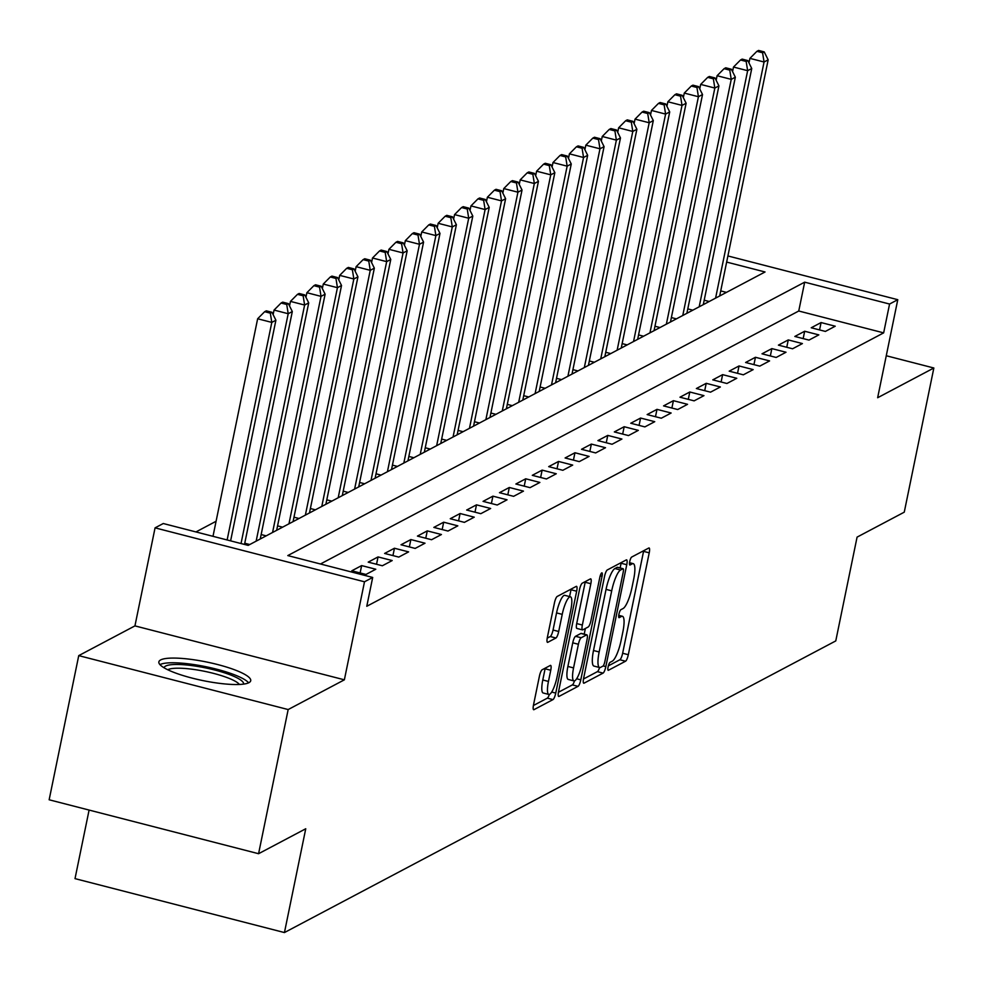 <?xml version="1.0" encoding="UTF-8"?>
<svg xmlns="http://www.w3.org/2000/svg" width="983" height="983" viewBox="0 0 983 983"><rect width="100%" height="100%" fill="white"/><g stroke="black" fill="none" stroke-linecap="round" stroke-linejoin="round"><path stroke-width="1.47" d="M608.108 666.916A4.129 0.958 104.4 0 0 608.207 670.32A4.129 0.958 104.4 0 0 608.428 670.271L625.532 661.227A5.898 1.376 104.4 0 0 628.309 654.715L649.222 552.827A5.898 1.376 104.4 0 0 649.087 547.961A5.898 1.376 104.4 0 0 648.78 548.023L631.664 557.066A4.129 0.958 104.4 0 0 629.722 561.625A4.129 0.958 104.4 0 0 629.82 565.028A4.129 0.958 104.4 0 0 630.042 564.992L632.253 563.824A18.886 4.411 104.4 0 1 633.236 563.652A18.886 4.411 104.4 0 1 633.691 579.208L631.946 587.699A18.886 4.411 104.4 0 1 623.075 608.538L620.851 609.706A4.129 0.958 104.4 0 0 618.921 614.264A4.129 0.958 104.4 0 0 619.007 617.668A4.129 0.958 104.4 0 0 619.229 617.631L621.44 616.464A18.886 4.411 104.4 0 1 622.436 616.292A18.886 4.411 104.4 0 1 622.878 631.848L621.133 640.338A18.886 4.411 104.4 0 1 612.262 661.178L610.05 662.358A4.129 0.958 104.4 0 0 608.108 666.916M248.932 682.669A46.889 9.474 11.6 0 0 250.714 680.727A46.889 9.474 11.6 0 0 212.193 663.218A46.889 9.474 11.6 0 0 160.634 659.937A46.889 9.474 11.6 0 0 158.865 661.878A46.889 9.474 11.6 0 0 197.386 679.388A46.889 9.474 11.6 0 0 248.932 682.669M542.161 669.755A5.898 1.376 104.4 0 0 539.397 676.267L533.523 704.848A5.898 1.376 104.4 0 0 533.658 709.714A5.898 1.376 104.4 0 0 533.978 709.665L552.974 699.601A5.898 1.376 104.4 0 0 555.751 693.089L576.665 591.213A5.898 1.376 104.4 0 0 576.529 586.347A5.898 1.376 104.4 0 0 576.222 586.396L557.214 596.448A5.898 1.376 104.4 0 0 554.437 602.96L547.347 637.488A5.898 1.376 104.4 0 0 547.494 642.354A5.898 1.376 104.4 0 0 547.801 642.304L555.936 638.004A5.898 1.376 104.4 0 0 558.7 631.491L562.227 614.363A15.777 3.686 104.4 0 1 570.459 596.804A15.777 3.686 104.4 0 1 570.84 609.804L557.066 676.882A15.777 3.686 104.4 0 1 548.821 694.44A15.777 3.686 104.4 0 1 548.453 681.44L550.75 670.259A5.898 1.376 104.4 0 0 550.603 665.393A5.898 1.376 104.4 0 0 550.296 665.454L542.161 669.755M258.578 853.711L49.15 799.781L78.738 655.624L288.166 709.554L258.578 853.711L305.75 828.755L284.443 932.56L835.771 640.916L857.078 537.123L904.262 512.168L933.85 367.998L877.647 397.734L897.774 299.692L889.566 304.042L883.656 332.868L366.782 606.278L372.692 577.451L364.496 581.789L155.068 527.859L163.264 523.521L248.171 545.381L765.044 271.972L726.646 262.08M288.166 709.554L344.369 679.818L364.496 581.789M583.619 678.356A5.898 1.376 104.4 0 0 583.755 683.222A5.898 1.376 104.4 0 0 584.062 683.16L603.071 673.109A5.898 1.376 104.4 0 0 605.847 666.597L626.761 564.709A5.898 1.376 104.4 0 0 626.613 559.855A5.898 1.376 104.4 0 0 626.306 559.905L607.297 569.956A5.898 1.376 104.4 0 0 604.533 576.468L583.619 678.356M578.029 686.355L559.02 696.406A5.898 1.376 104.4 0 1 558.713 696.468A5.898 1.376 104.4 0 1 558.565 691.602L579.479 589.714A5.898 1.376 104.4 0 1 582.255 583.202L590.39 578.901A5.898 1.376 104.4 0 1 590.697 578.852A5.898 1.376 104.4 0 1 590.844 583.705L582.354 625.028A5.898 1.376 104.4 0 0 582.501 629.894A5.898 1.376 104.4 0 0 582.808 629.845L588.203 626.982A5.898 1.376 104.4 0 0 590.98 620.47L599.802 577.451A4.129 0.958 104.4 0 1 601.965 572.856A4.129 0.958 104.4 0 1 602.063 576.259L580.793 679.843A5.898 1.376 104.4 0 1 578.029 686.355L572.364 684.905L558.442 692.265M933.85 367.998L886.273 355.748M825.388 331.418L835.231 326.209L821.075 322.559L811.233 327.769L825.388 331.418M808.972 340.093L818.827 334.884L804.672 331.246L794.829 336.456L808.972 340.093M792.568 348.781L802.411 343.571L788.268 339.921L778.413 345.131L792.568 348.781M776.165 357.456L786.007 352.246L771.852 348.609L762.009 353.806L776.165 357.456M759.748 366.131L769.591 360.921L755.448 357.284L745.605 362.494L759.748 366.131M743.345 374.818L753.187 369.608L739.032 365.959L729.189 371.169L743.345 374.818M726.928 383.493L736.783 378.283L722.628 374.646L712.786 379.856L726.928 383.493M710.525 392.168L720.367 386.97L706.224 383.321L696.369 388.531L710.525 392.168M694.121 400.855L703.963 395.645L689.808 391.996L679.966 397.206L694.121 400.855M677.705 409.53L687.547 404.32L673.404 400.683L663.562 405.893L677.705 409.53M661.301 418.217L671.143 413.007L656.988 409.358L647.146 414.568L661.301 418.217M644.885 426.892L654.739 421.682L640.584 418.045L630.742 423.243L644.885 426.892M628.481 435.567L638.323 430.37L624.18 426.72L614.326 431.93L628.481 435.567M612.077 444.255L621.92 439.045L607.764 435.395L597.922 440.605L612.077 444.255M595.661 452.93L605.516 447.72L591.361 444.083L581.518 449.292L595.661 452.93M579.257 461.617L589.1 456.407L574.944 452.758L565.102 457.967L579.257 461.617M562.841 470.292L572.696 465.082L558.541 461.445L548.698 466.642L562.841 470.292M546.437 478.967L556.28 473.769L542.137 470.12L532.282 475.33L546.437 478.967M530.034 487.654L539.876 482.444L525.721 478.795L515.878 484.005L530.034 487.654M513.617 496.329L523.472 491.119L509.317 487.482L499.475 492.692L513.617 496.329M497.214 505.016L507.056 499.806L492.913 496.157L483.058 501.367L497.214 505.016M480.81 513.691L490.652 508.481L476.497 504.844L466.655 510.042L480.81 513.691M464.394 522.366L474.236 517.169L460.093 513.519L450.251 518.729L464.394 522.366M447.99 531.053L457.832 525.844L443.677 522.194L433.835 527.404L447.99 531.053M431.574 539.728L441.428 534.519L427.273 530.881L417.431 536.091L431.574 539.728M415.17 548.416L425.012 543.206L410.869 539.556L401.015 544.766L415.17 548.416M398.766 557.091L408.609 551.881L394.453 548.244L384.611 553.441L398.766 557.091M382.35 565.766L392.192 560.556L378.05 556.919L368.207 562.129L382.35 565.766M365.946 574.453L375.789 569.243L361.633 565.594L351.791 570.804L365.946 574.453M883.656 332.868L798.749 311.009L320.47 563.996M216.076 521.285L195.949 531.938M726.449 292.381L720.723 290.919M704.197 300.208L709.222 301.498M687.781 308.883L692.806 310.186M671.377 317.57L676.402 318.861M654.961 326.245L659.986 327.536M638.557 334.92L643.582 336.223M622.153 343.608L627.179 344.898M605.737 352.283L610.762 353.585M589.333 360.97L594.359 362.26M572.929 369.645L577.943 370.935M556.513 378.32L561.539 379.622M540.109 387.007L545.135 388.297M523.693 395.682L528.719 396.972M507.289 404.369L512.315 405.66M490.886 413.044L495.911 414.334M474.47 421.719L479.495 423.022M458.066 430.407L463.091 431.697M441.65 439.082L446.675 440.372M425.246 447.769L430.271 449.059M408.842 456.444L413.868 457.734M392.426 465.119L397.451 466.421M376.022 473.806L381.048 475.096M359.606 482.481L364.632 483.771M343.202 491.156L348.228 492.458M326.798 499.843L331.824 501.133M310.382 508.518L315.408 509.821M293.978 517.205L299.004 518.496M277.562 525.88L282.588 527.171M261.159 534.555L266.184 535.858M244.755 543.243L249.78 544.533M89.097 810.066L75.015 878.63L284.443 932.56M344.369 679.818L134.941 625.888L78.738 655.624M134.941 625.888L155.068 527.859M889.566 304.042L804.672 282.17L287.798 555.579L372.692 577.451M727.899 255.949L897.774 299.692M798.749 311.009L804.672 282.17M821.075 322.559L819.576 329.919M804.672 331.246L803.16 338.594M788.268 339.921L786.756 347.282M771.852 348.609L770.34 355.957M755.448 357.284L753.936 364.632M739.032 365.959L737.533 373.319M722.628 374.646L721.117 381.994M706.224 383.321L704.713 390.681M689.808 391.996L688.297 399.356M673.404 400.683L671.893 408.031M656.988 409.358L655.489 416.718M640.584 418.045L639.073 425.393M624.18 426.72L622.669 434.081M607.764 435.395L606.253 442.755M591.361 444.083L589.849 451.43M574.944 452.758L573.445 460.118M558.541 461.445L557.029 468.793M542.137 470.12L540.625 477.48M525.721 478.795L524.209 486.155M509.317 487.482L507.806 494.83M492.913 496.157L491.402 503.517M476.497 504.844L474.986 512.192M460.093 513.519L458.582 520.867M443.677 522.194L442.178 529.554M427.273 530.881L425.762 538.229M410.869 539.556L409.358 546.917M394.453 548.244L392.942 555.592M378.05 556.919L376.538 564.267M361.633 565.594L360.134 572.954M608.366 665.86L619.88 659.765A5.898 1.376 104.4 0 0 622.644 653.253L643.558 551.365A5.898 1.376 104.4 0 0 643.693 550.713M620.126 567.953L621.096 563.259A5.898 1.376 104.4 0 0 621.219 562.595M583.484 679.02L597.406 671.647A5.898 1.376 104.4 0 0 599.569 667.518A18.886 4.411 104.4 0 0 600.588 667.359L602.923 666.118A4.129 0.958 104.4 0 0 604.864 661.559L623.222 572.131A4.129 0.958 104.4 0 0 623.124 568.727A4.129 0.958 104.4 0 0 622.903 568.764L620.568 570.005A18.886 4.411 104.4 0 0 611.696 590.844L599.151 651.975A18.886 4.411 104.4 0 0 599.593 667.531L593.941 666.069A18.886 4.411 104.4 0 1 593.499 650.513L606.044 589.382L611.696 590.844M617.631 567.412A4.129 0.958 104.4 0 0 617.459 567.265A4.129 0.958 104.4 0 0 617.25 567.302L622.903 568.764M606.044 589.382A18.886 4.411 104.4 0 1 614.916 568.543L617.25 567.302M577.144 628.383A5.898 1.376 104.4 0 1 576.837 628.432A5.898 1.376 104.4 0 1 576.702 623.578L585.18 582.255A5.898 1.376 104.4 0 0 585.303 581.592M585.376 628.481L584.209 634.17M573.556 667.912A15.777 3.686 104.4 0 0 573.925 680.912A15.777 3.686 104.4 0 0 582.169 663.353L587.023 639.712A5.898 1.376 104.4 0 0 586.888 634.858A5.898 1.376 104.4 0 0 586.581 634.907L581.174 637.758A5.898 1.376 104.4 0 0 578.409 644.27L573.556 667.912L567.891 666.449A15.777 3.686 104.4 0 0 568.272 679.45L573.925 680.912M581.469 633.593A5.898 1.376 104.4 0 0 581.223 633.396A5.898 1.376 104.4 0 0 580.916 633.457L586.581 634.907M567.891 666.449L572.745 642.821A5.898 1.376 104.4 0 1 575.522 636.308L580.916 633.457M572.364 684.905A5.898 1.376 104.4 0 0 574.49 680.887M548.821 694.44L543.169 692.99A15.777 3.686 104.4 0 1 542.788 679.978L545.086 668.796A5.898 1.376 104.4 0 0 545.209 668.145M570.459 596.804L564.807 595.342A15.777 3.686 104.4 0 0 556.562 612.913L562.227 614.363M547.224 638.151L550.271 636.542A5.898 1.376 104.4 0 0 553.048 630.029L556.562 612.913M569.599 596.583L571 589.751A5.898 1.376 104.4 0 0 571.135 589.087M533.4 705.511L547.322 698.151A5.898 1.376 104.4 0 0 549.35 694.428M719.691 295.957L768.165 59.84L764.061 62.003L749.906 58.366L748.972 62.912M762.587 52.763L764.221 51.902L758.569 50.44L756.922 51.313L762.587 52.763L764.061 62.003L715.587 298.132M764.221 51.902L768.165 59.84M749.906 58.366L756.922 51.313M164.087 667.789A40.573 8.208 -168.4 0 1 194.327 665.921A40.573 8.208 -168.4 0 1 243.575 684.107M239.434 684.463A37.563 7.594 11.6 0 0 194.437 669.546A37.563 7.594 11.6 0 0 167.761 669.755M248.625 682.829A46.582 9.412 11.6 0 0 192.926 664.434A46.582 9.412 11.6 0 0 159.959 664.631M703.287 304.644L751.749 68.515L747.645 70.69L733.502 67.041L732.568 71.599M746.171 61.45L747.817 60.577L742.153 59.115L740.518 59.988L746.171 61.45L747.645 70.69L699.183 306.807M747.817 60.577L751.749 68.515M733.502 67.041L740.518 59.988M686.871 313.319L735.345 77.202L731.241 79.365L717.086 75.728L716.152 80.274M729.767 70.125L731.401 69.252L725.749 67.802L724.102 68.675L729.767 70.125L731.241 79.365L682.767 315.494M731.401 69.252L735.345 77.202M717.086 75.728L724.102 68.675M670.467 321.994L718.929 85.877L714.838 88.052L700.682 84.403L699.749 88.949M713.351 78.812L714.997 77.94L709.333 76.477L707.699 77.35L713.351 78.812L714.838 88.052L666.363 324.169M714.997 77.94L718.929 85.877M700.682 84.403L707.699 77.35M654.051 330.681L702.526 94.552L698.421 96.727L684.279 93.078L683.345 97.636M696.947 87.487L698.594 86.615L692.929 85.165L691.282 86.025L696.947 87.487L698.421 96.727L649.96 332.844M698.594 86.615L702.526 94.552M684.279 93.078L691.282 86.025M637.648 339.356L686.122 103.24L682.018 105.402L667.862 101.765L666.929 106.311M680.543 96.162L682.177 95.302L676.525 93.84L674.879 94.712L680.543 96.162L682.018 105.402L633.543 341.531M682.177 95.302L686.122 103.24M667.862 101.765L674.879 94.712M621.244 348.043L669.706 111.915L665.602 114.089L651.459 110.44L650.525 114.999M664.127 104.849L665.774 103.977L660.109 102.515L658.475 103.387L664.127 104.849L665.602 114.089L617.14 350.206M665.774 103.977L669.706 111.915M651.459 110.44L658.475 103.387M604.828 356.718L653.302 120.602L649.198 122.764L635.043 119.127L634.109 123.674M647.723 113.524L649.358 112.652L643.705 111.202L642.059 112.062L647.723 113.524L649.198 122.764L600.724 358.893M649.358 112.652L653.302 120.602M635.043 119.127L642.059 112.062M588.424 365.393L636.886 129.277L632.794 131.452L618.639 127.802L617.705 132.349M631.319 122.199L632.954 121.339L627.289 119.877L625.655 120.749L631.319 122.199L632.794 131.452L584.32 367.568M632.954 121.339L636.886 129.277M618.639 127.802L625.655 120.749M572.008 374.081L620.482 137.952L616.378 140.127L602.235 136.477L601.301 141.036M614.903 130.886L616.55 130.014L610.885 128.564L609.239 129.424L614.903 130.886L616.378 140.127L567.916 376.243M616.55 130.014L620.482 137.952M602.235 136.477L609.239 129.424M555.604 382.756L604.078 146.639L599.974 148.802L585.819 145.165L584.885 149.711M598.5 139.561L600.134 138.701L594.482 137.239L592.835 138.112L598.5 139.561L599.974 148.802L551.5 384.931M600.134 138.701L604.078 146.639M585.819 145.165L592.835 138.112M539.2 391.443L587.662 155.314L583.558 157.489L569.415 153.84L568.481 158.398M582.083 148.249L583.73 147.376L578.065 145.914L576.431 146.786L582.083 148.249L583.558 157.489L535.096 393.605M583.73 147.376L587.662 155.314M569.415 153.84L576.431 146.786M522.784 400.118L571.258 163.989L567.154 166.164L552.999 162.527L552.065 167.073M565.68 156.924L567.314 156.051L561.662 154.601L560.015 155.461L565.68 156.924L567.154 166.164L518.68 402.293M567.314 156.051L571.258 163.989M552.999 162.527L560.015 155.461M506.38 408.793L554.842 172.676L550.75 174.839L536.595 171.202L535.661 175.748M549.276 165.599L550.91 164.739L545.246 163.276L543.611 164.149L549.276 165.599L550.75 174.839L502.276 410.968M550.91 164.739L554.842 172.676M536.595 171.202L543.611 164.149M489.976 417.48L538.438 181.351L534.334 183.526L520.191 179.877L519.257 184.435M532.86 174.286L534.506 173.413L528.842 171.964L527.207 172.824L532.86 174.286L534.334 183.526L485.872 419.643M534.506 173.413L538.438 181.351M520.191 179.877L527.207 172.824M473.56 426.155L522.034 190.038L517.93 192.201L503.775 188.564L502.841 193.11M516.456 182.961L518.09 182.101L512.438 180.639L510.791 181.511L516.456 182.961L517.93 192.201L469.456 428.33M518.09 182.101L522.034 190.038M503.775 188.564L510.791 181.511M457.156 434.842L505.618 198.713L501.514 200.888L487.371 197.239L486.438 201.785M500.04 191.648L501.686 190.776L496.022 189.314L494.388 190.186L500.04 191.648L501.514 200.888L453.052 437.005M501.686 190.776L505.618 198.713M487.371 197.239L494.388 190.186M440.74 443.517L489.215 207.388L485.111 209.563L470.955 205.914L470.021 210.473M483.636 200.323L485.283 199.451L479.618 198.001L477.971 198.861L483.636 200.323L485.111 209.563L436.649 445.692M485.283 199.451L489.215 207.388M470.955 205.914L477.971 198.861M424.337 452.192L472.811 216.076L468.707 218.238L454.551 214.601L453.618 219.148M467.232 208.998L468.866 208.138L463.202 206.676L461.568 207.548L467.232 208.998L468.707 218.238L420.233 454.367M468.866 208.138L472.811 216.076M454.551 214.601L461.568 207.548M407.933 460.88L456.395 224.751L452.291 226.926L438.148 223.276L437.214 227.835M450.816 217.685L452.463 216.813L446.798 215.351L445.164 216.223L450.816 217.685L452.291 226.926L403.829 463.042M452.463 216.813L456.395 224.751M438.148 223.276L445.164 216.223M391.517 469.555L439.991 233.438L435.887 235.601L421.732 231.963L420.798 236.51M434.412 226.36L436.047 225.5L430.394 224.038L428.748 224.91L434.412 226.36L435.887 235.601L387.413 471.729M436.047 225.5L439.991 233.438M421.732 231.963L428.748 224.91M375.113 478.229L423.575 242.113L419.483 244.288L405.328 240.638L404.394 245.185M417.996 235.048L419.643 234.175L413.978 232.713L412.344 233.585L417.996 235.048L419.483 244.288L371.009 480.404M419.643 234.175L423.575 242.113M405.328 240.638L412.344 233.585M358.697 486.917L407.171 250.788L403.067 252.963L388.924 249.313L387.978 253.872M401.592 243.723L403.239 242.85L397.574 241.4L395.928 242.26L401.592 243.723L403.067 252.963L354.605 489.079M403.239 242.85L407.171 250.788M388.924 249.313L395.928 242.26M342.293 495.592L390.767 259.475L386.663 261.638L372.508 258.001L371.574 262.547M385.189 252.398L386.823 251.537L381.171 250.075L379.524 250.948L385.189 252.398L386.663 261.638L338.189 497.767M386.823 251.537L390.767 259.475M372.508 258.001L379.524 250.948M325.889 504.279L374.351 268.15L370.247 270.325L356.104 266.676L355.17 271.234M368.772 261.085L370.419 260.212L364.754 258.75L363.12 259.623L368.772 261.085L370.247 270.325L321.785 506.442M370.419 260.212L374.351 268.15M356.104 266.676L363.12 259.623M309.473 512.954L357.947 276.837L353.843 279L339.688 275.363L338.754 279.909M352.369 269.76L354.003 268.887L348.351 267.437L346.704 268.298L352.369 269.76L353.843 279L305.369 515.129M354.003 268.887L357.947 276.837M339.688 275.363L346.704 268.298M293.069 521.629L341.531 285.512L337.439 287.687L323.284 284.038L322.35 288.584M335.953 278.435L337.599 277.575L331.935 276.112L330.3 276.985L335.953 278.435L337.439 287.687L288.965 523.804M337.599 277.575L341.531 285.512M323.284 284.038L330.3 276.985M276.653 530.316L325.127 294.187L321.023 296.362L306.88 292.713L305.946 297.271M319.549 287.122L321.195 286.25L315.531 284.8L313.884 285.66L319.549 287.122L321.023 296.362L272.561 532.479M321.195 286.25L325.127 294.187M306.88 292.713L313.884 285.66M260.249 538.991L308.723 302.875L304.619 305.037L290.464 301.4L289.53 305.946M303.145 295.797L304.779 294.937L299.127 293.475L297.48 294.347L303.145 295.797L304.619 305.037L256.145 541.166M304.779 294.937L308.723 302.875M290.464 301.4L297.48 294.347M244.509 544.435L292.307 311.55L288.203 313.724L274.06 310.075L273.127 314.634M286.729 304.484L288.375 303.612L282.711 302.15L281.077 303.022L286.729 304.484L288.203 313.724L241.032 543.538M288.375 303.612L292.307 311.55M274.06 310.075L281.077 303.022M230.612 540.859L275.904 320.225L271.799 322.399L257.644 318.762L212.992 536.325M270.325 313.159L271.959 312.287L266.307 310.837L264.66 311.697L270.325 313.159L271.799 322.399L227.134 539.962M271.959 312.287L275.904 320.225M257.644 318.762L264.66 311.697M618.688 615.751L621.44 616.464M629.501 563.112L632.253 563.824M643.558 551.365L649.222 552.827M622.644 653.253L628.309 654.715M619.88 659.765L625.532 661.227M621.096 563.259L626.761 564.709M603.181 665.909L605.847 666.597M597.406 671.647L603.071 673.109M614.916 568.543L620.568 570.005M593.499 650.513L599.151 651.975M585.18 582.255L590.844 583.705M576.702 623.578L582.354 625.028M600.232 575.792L602.063 576.259M576.628 678.774L580.793 679.843M575.522 636.308L581.174 637.758M572.745 642.821L578.409 644.27M545.086 668.796L550.75 670.259M542.788 679.978L548.453 681.44M553.048 630.029L558.7 631.491M550.271 636.542L555.936 638.004M571 589.751L576.665 591.213M551.684 692.044L555.751 693.089M547.322 698.151L552.974 699.601M618.737 615.346L622.436 616.292M629.538 562.694L633.236 563.652M617.459 567.265L623.124 568.727M576.837 628.432L582.501 629.894M581.223 633.396L586.888 634.858"/></g></svg>
